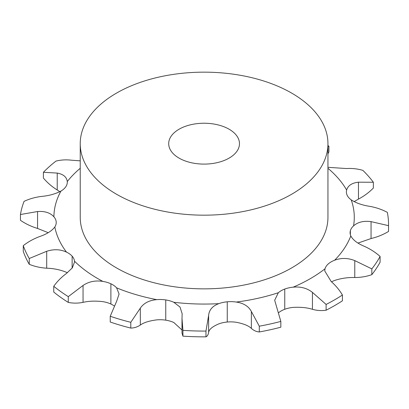<?xml version="1.0" encoding="UTF-8"?>
<svg xmlns="http://www.w3.org/2000/svg" width="409" height="409" viewBox="0 0 409 409"><rect width="100%" height="100%" fill="white"/><g stroke="black" fill="none" stroke-linecap="round" stroke-linejoin="round"><path stroke-width="0.61" d="M326.111 310.216L326.111 304.439A184.459 106.498 0 0 0 334.521 299.879A184.459 106.498 0 0 0 342.425 295.017L342.425 300.799A184.459 106.498 0 0 1 334.521 305.656A184.459 106.498 0 0 1 326.111 310.216C321.571 310.896 317.011 310.589 312.435 309.306C307.164 307.624 300.738 306.985 293.156 307.399A22.117 12.771 0 0 0 284.751 309.286L284.746 309.281A22.117 12.771 0 0 0 278.749 312.609M259.291 331.965L259.291 326.188A184.459 106.498 0 0 0 280.835 321.413L280.835 327.195A184.459 106.498 0 0 1 259.291 331.965C256.356 331.725 253.713 330.538 251.366 328.407C248.626 325.738 243.59 323.693 236.264 322.277A22.117 12.771 0 0 0 227.256 322.026L227.256 322.026A22.117 12.771 0 0 0 218.825 323.872C212.527 326.535 209.127 329.347 208.626 332.312C208.242 334.695 207.358 336.208 205.972 336.842L205.972 331.065L208.626 315.4C209.127 309.91 212.527 305.988 218.825 303.647A22.117 12.771 0 0 1 227.256 301.801L227.256 322.021M182 329.997L173.81 322.507A22.117 12.771 0 0 0 165.757 320.165L165.757 320.16A22.117 12.771 0 0 0 156.754 319.869C149.239 320.84 143.758 322.563 140.323 325.043C137.363 327.021 134.188 328.028 130.788 328.079L130.788 322.302L140.323 308.135C143.758 303.125 149.239 300.293 156.754 299.644A22.117 12.771 0 0 1 165.757 299.94L165.757 299.94A22.117 12.771 0 0 1 173.81 302.282A150.195 86.713 0 0 0 218.825 303.647M114.075 305.85A22.117 12.771 0 0 0 110.885 304.025L110.885 304.02A22.117 12.771 0 0 0 102.869 301.643C95.43 300.773 88.825 301.014 83.047 302.363C78.027 303.36 73.104 303.376 68.277 302.415L68.277 296.637L83.047 285.456C88.825 281.576 95.43 280.226 102.869 281.412A22.117 12.771 0 0 1 110.885 283.795L110.89 283.795A22.117 12.771 0 0 1 116.591 287.829A150.195 86.713 0 0 0 156.754 299.644M67.373 272.777A22.117 12.771 0 0 0 66.488 272.333C60.414 269.807 53.819 268.432 46.698 268.197C40.486 267.813 34.668 266.515 29.249 264.296L29.249 258.514L46.698 251.284C53.819 248.989 60.414 249.265 66.488 252.108A22.117 12.771 0 0 1 72.127 256.167L72.137 256.162A22.117 12.771 0 0 1 74.499 261.187A150.195 86.713 0 0 0 102.869 281.412M371.827 274.659L371.827 268.882A184.459 106.498 0 0 0 380.094 256.443L380.094 262.22A184.459 106.498 0 0 1 371.827 274.659C366.469 276.55 360.784 277.506 354.772 277.517C347.88 277.328 341.167 278.304 334.644 280.446A22.117 12.771 0 0 0 331.561 281.867M371.827 268.882L354.772 260.605C347.88 257.885 341.167 257.757 334.644 260.221A22.117 12.771 0 0 0 328.294 263.917L328.289 263.912A22.117 12.771 0 0 0 325.027 268.769L324.726 270.896L331.203 281.561C335.707 285.513 339.444 290.001 342.425 295.017M358.008 243.064L371.055 238.539C377.461 237 383.289 234.633 388.54 231.438L388.54 225.661L371.055 221.627C363.729 220.65 357.901 222.061 353.56 225.855A22.117 12.771 0 0 0 350.365 230.722L350.36 230.722A22.117 12.771 0 0 0 350.094 232.721A22.117 12.771 0 0 0 350.799 235.921C352.977 239.996 357.471 243.457 364.286 246.3C370.257 248.974 375.528 252.353 380.094 256.443M354.117 201.642L358.463 199.101C364.158 196.08 369.128 192.388 373.361 188.033L373.361 182.25L358.463 182.189C351.975 182.91 348.033 185.522 346.633 190.021A22.117 12.771 0 0 0 346.387 191.913A22.117 12.771 0 0 0 347.144 195.216L347.134 195.221A22.117 12.771 0 0 0 351.203 199.868C356.173 203.058 362.328 205.211 369.664 206.325C376.075 207.475 381.965 209.485 387.333 212.358A184.459 106.498 0 0 1 388.55 224.572L388.55 230.349A184.459 106.498 0 0 1 388.54 231.438M48.211 232.68L37.562 228.447C31.232 226.525 25.527 223.81 20.45 220.303L20.45 214.526A184.459 106.498 0 0 1 24.059 201.366C29.484 198.82 35.368 197.164 41.718 196.402C48.983 195.732 55.394 193.958 60.946 191.085A22.117 12.771 0 0 0 65.823 186.708L65.834 186.708A22.117 12.771 0 0 0 67.296 182.128A22.117 12.771 0 0 0 67.275 181.565C66.667 177.005 63.318 174.178 57.224 173.079L43.405 172.271A184.459 106.498 0 0 1 55.972 161.095C61.033 159.837 66.268 159.546 71.677 160.226L80.23 160.844M29.249 264.296A184.459 106.498 0 0 1 23.277 251.428L23.277 245.645C28.124 241.842 33.64 238.784 39.826 236.484C46.887 234.055 51.887 230.886 54.821 226.969A22.117 12.771 0 0 0 56.222 222.491A22.117 12.771 0 0 0 56.191 221.826A22.117 12.771 0 0 0 53.896 216.79C50.241 212.752 44.796 210.998 37.562 211.535L20.45 214.526M56.191 221.821L56.191 223.161L56.191 221.821M259.291 326.188L251.366 311.494C248.626 306.295 243.59 303.151 236.264 302.052A22.117 12.771 0 0 0 227.256 301.801L227.256 322.026L227.256 301.801M326.111 304.439L312.435 292.394C307.164 288.181 300.738 286.438 293.156 287.174A22.117 12.771 0 0 0 284.751 289.056L284.746 289.056A22.117 12.771 0 0 0 278.345 292.721L274.674 300.242L280.835 321.413M327.946 143.666L327.946 217.348A123.861 71.509 180 0 1 251.489 283.411A123.861 71.509 180 0 1 116.509 267.91A123.861 71.509 180 0 1 80.23 217.348L80.23 143.666A123.861 71.509 0 0 0 116.509 194.229A123.861 71.509 0 0 0 251.489 209.735A123.861 71.509 0 0 0 327.946 143.666A123.861 71.509 0 0 0 204.091 72.158A123.861 71.509 0 0 0 80.23 143.666M284.751 309.286L284.751 289.056L284.746 309.286M350.365 234.72L350.365 230.727L350.365 234.72M182.93 336.147L182.93 330.365L182 318.406L182 333.156L182.93 336.147A184.459 106.498 0 0 0 205.972 336.842M165.757 320.165L165.757 299.94L165.757 320.165M182 318.406L182.153 313.708L180.001 307.031L173.81 302.282M373.361 182.25A184.459 106.498 0 0 0 362.885 170.384C357.645 168.81 352.159 168.196 346.413 168.539L327.946 167.317M130.788 322.302A184.459 106.498 0 0 1 110.231 316.254L110.231 322.031A184.459 106.498 0 0 0 130.788 328.079M327.946 153.825L328.913 151.938L328.913 146.161L327.946 146.335M110.885 304.025L110.885 283.8L110.885 304.025M110.231 316.254L116.677 301.177L119.085 294.01L116.591 287.829M68.277 296.637A184.459 106.498 0 0 1 53.753 286.285L53.753 292.062A184.459 106.498 0 0 0 68.277 302.415M72.132 268.135L72.132 256.167L72.127 268.135M53.753 286.285C57.194 281.464 61.386 277.215 66.345 273.544L72.337 267.864L74.54 261.964L74.499 261.187M59.816 191.703L57.224 189.986C51.866 186.632 47.265 182.649 43.405 178.048L43.405 172.271M388.54 225.661A184.459 106.498 0 0 0 388.55 224.572M182.93 330.365A184.459 106.498 0 0 0 205.972 331.065M328.913 146.161A184.459 106.498 0 0 0 327.946 145.65M23.277 245.645A184.459 106.498 0 0 0 29.249 258.514M179.065 158.114A35.389 20.43 0 0 0 217.629 162.542A35.389 20.43 0 0 0 239.475 143.666A35.389 20.43 0 0 0 204.091 123.237A35.389 20.43 0 0 0 168.702 143.666A35.389 20.43 0 0 0 179.065 158.114M334.644 260.221A150.195 86.713 0 0 0 350.799 235.921M353.56 225.855A150.195 86.713 0 0 0 351.203 199.868M346.633 190.021A150.195 86.713 0 0 0 327.946 168.298M80.23 168.298A150.195 86.713 0 0 0 67.275 181.565M60.946 191.085A150.195 86.713 0 0 0 53.896 216.79M54.821 226.969A150.195 86.713 0 0 0 66.488 252.108M236.264 302.052A150.195 86.713 0 0 0 278.345 292.721M293.156 287.174A150.195 86.713 0 0 0 310.293 278.667A150.195 86.713 0 0 0 325.027 268.769M354.772 277.517L354.772 260.605M312.435 309.306L312.435 292.394M371.055 238.539L371.055 221.627M251.366 328.407L251.366 311.494M208.626 332.312L208.626 315.4M358.463 199.101L358.463 182.189M140.323 325.043L140.323 308.135M83.047 302.363L83.047 285.456M46.698 268.197L46.698 251.284M37.562 228.447L37.562 211.535M57.224 189.986L57.224 173.079"/></g></svg>
